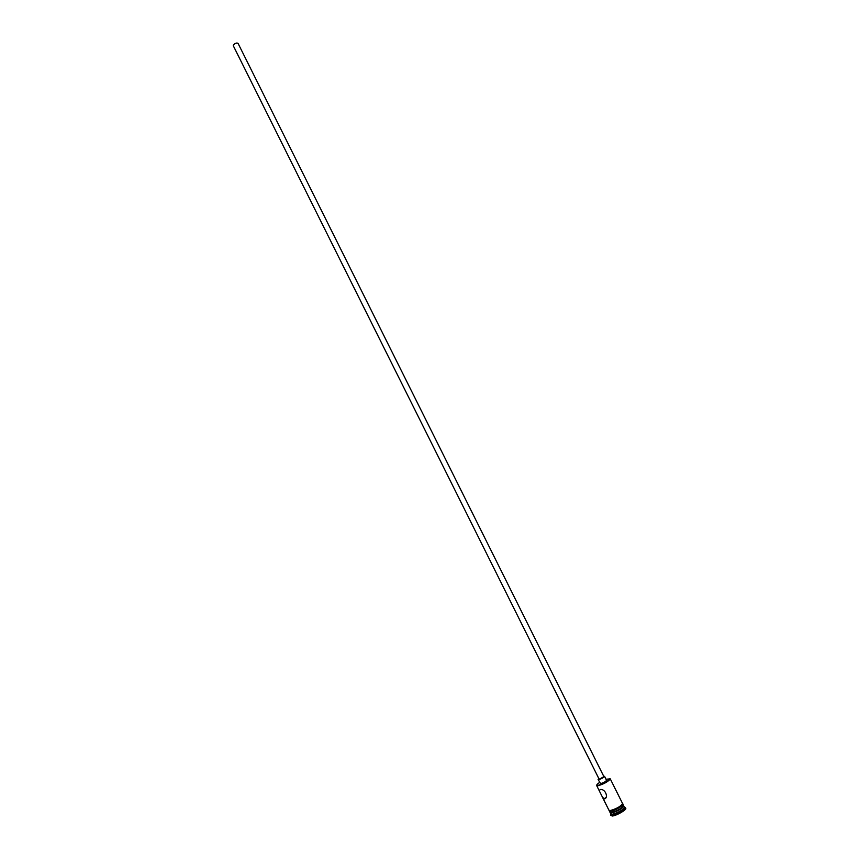 <?xml version="1.0" encoding="UTF-8"?>
<svg xmlns="http://www.w3.org/2000/svg" width="859" height="859" viewBox="0 0 859 859"><rect width="100%" height="100%" fill="white"/><g stroke="black" fill="none" stroke-linecap="round" stroke-linejoin="round"><path stroke-width="1.29" d="M599.55 782.463C597.273 783.966 596.404 784.933 596.973 785.341L597.939 785.384C603.469 783.795 607.442 781.636 609.858 778.909L606.003 779.242M609.761 778.598L610.244 779.059C607.742 781.894 603.609 784.127 597.853 785.781L596.769 785.072M233.283 45.72L233.337 45.055C235.001 43.208 236.569 42.639 238.05 43.347L603.909 776.654L599.195 779.296L233.283 45.72M598.562 778.855L598.1 779.543L598.659 779.639C601.708 778.705 603.662 777.599 604.553 776.332L603.727 776.289M598.1 779.543L600.656 783.633C603.705 782.71 605.659 781.604 606.54 780.326L604.553 776.332M604.382 798.902C608.816 798.011 605.423 788.562 600.216 789.518L599.271 790.795L602.449 797.173L604.382 798.902M610.234 778.823L622.56 803.519C620.789 806.397 616.665 808.749 610.191 810.574L608.977 810.295L602.449 797.173M610.685 811.229L611.64 810.305M623.602 805.763L623.806 806.15C621.465 809.135 617.32 811.411 611.393 812.99L610.148 812.474M611.093 811.164L612.531 810.037M623.763 805.935L624.472 807.492C622.141 810.477 617.997 812.764 612.07 814.332L610.846 814.053L610.534 815.041L612.199 816.029C616.204 815.835 626.93 809.693 625.749 808.287L625.459 807.857C622.904 811.132 618.373 813.634 611.866 815.363L610.534 815.041M622.893 804.196L623.57 805.527C621.798 808.416 617.675 810.767 611.2 812.582L609.976 812.303L609.31 810.971M610.405 811.25L611.329 810.381M624.439 807.288L625.416 807.621M613.562 810.445L614.625 810.026M619.93 807.267L619.017 807.836M608.881 810.101L610.137 810.606C614.088 810.381 624.59 804.164 622.464 803.326M622.614 803.917C625.513 804.421 614.636 811.036 610.47 811.283M610.996 814.203L610.695 815.223M596.683 785.577L599.271 790.795M610.18 812.711L610.846 814.053M609.138 810.531L610.073 810.66C616.247 808.813 620.488 806.547 622.818 803.863L622.657 803.788M624.472 807.492L625.459 807.857M605.874 797.635L603.974 798.87"/></g></svg>
